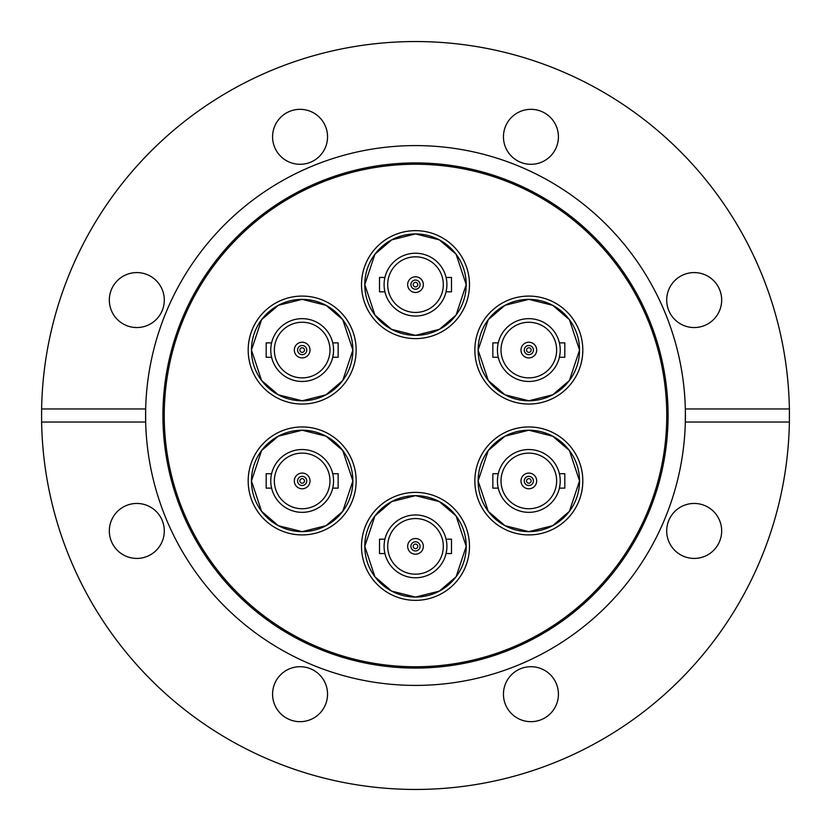 <?xml version="1.0" encoding="UTF-8"?>
<svg xmlns="http://www.w3.org/2000/svg" width="831" height="831" viewBox="0 0 831 831"><rect width="100%" height="100%" fill="white"/><g stroke="black" fill="none" stroke-linecap="round" stroke-linejoin="round"><path stroke-width="1.25" d="M482.084 377.056A53.984 53.984 0 0 1 501.841 303.315A53.984 53.984 0 0 1 575.582 323.072A53.984 53.984 0 0 1 555.825 396.813A53.984 53.984 0 0 1 482.084 377.056M482.084 453.944A53.984 53.984 0 0 1 555.825 434.187A53.984 53.984 0 0 1 575.582 507.928A53.984 53.984 0 0 1 501.841 527.685A53.984 53.984 0 0 1 482.084 453.944M415.5 492.388A53.984 53.984 0 0 1 469.484 546.362A53.984 53.984 0 0 1 415.5 600.346A53.984 53.984 0 0 1 361.516 546.362A53.984 53.984 0 0 1 415.5 492.388A53.984 53.984 0 0 1 469.484 546.362A53.984 53.984 0 0 1 415.5 600.346A53.984 53.984 0 0 1 361.516 546.362A53.984 53.984 0 0 1 415.5 492.388M348.916 453.944A53.984 53.984 0 0 1 329.159 527.685A53.984 53.984 0 0 1 255.418 507.928A53.984 53.984 0 0 1 275.175 434.187A53.984 53.984 0 0 1 348.916 453.944M348.916 377.056A53.984 53.984 0 0 1 275.175 396.813A53.984 53.984 0 0 1 255.418 323.072A53.984 53.984 0 0 1 329.159 303.315A53.984 53.984 0 0 1 348.916 377.056M415.5 338.612A53.984 53.984 0 0 1 361.516 284.638A53.984 53.984 0 0 1 415.5 230.654A53.984 53.984 0 0 1 469.484 284.638A53.984 53.984 0 0 1 415.5 338.612A53.984 53.984 0 0 1 361.516 284.638A53.984 53.984 0 0 1 415.5 230.654A53.984 53.984 0 0 1 469.484 284.638A53.984 53.984 0 0 1 415.5 338.612M415.5 668.072A252.572 252.572 0 0 1 162.928 415.5A252.572 252.572 0 0 1 415.5 162.928A252.572 252.572 0 0 1 668.072 415.5A252.572 252.572 0 0 1 415.5 668.072M415.5 666.763A251.263 251.263 0 0 1 164.237 415.5A251.263 251.263 0 0 1 415.5 164.237A251.263 251.263 0 0 1 666.763 415.5A251.263 251.263 0 0 1 415.5 666.763M789.388 408.956L685.336 408.956A269.909 269.909 0 0 1 415.5 685.409A269.909 269.909 0 0 1 145.664 422.044L145.664 408.956A269.909 269.909 0 0 1 415.5 145.591A269.909 269.909 0 0 1 685.336 408.956L685.336 422.044L789.388 422.044L789.388 408.956A373.95 373.95 0 0 0 415.5 41.55A373.95 373.95 0 0 0 41.612 408.956L145.664 408.956A269.909 269.909 0 0 0 145.664 422.044L41.612 422.044A373.95 373.95 0 0 0 415.5 789.45A373.95 373.95 0 0 0 789.388 422.044M530.936 666.701A27.485 27.485 0 0 0 503.451 694.186A27.485 27.485 0 0 0 530.936 721.672A27.485 27.485 0 0 0 558.422 694.186A27.485 27.485 0 0 0 530.936 666.701M327.549 694.186A27.485 27.485 0 0 0 300.064 666.701A27.485 27.485 0 0 0 272.578 694.186A27.485 27.485 0 0 0 300.064 721.672A27.485 27.485 0 0 0 327.549 694.186M164.299 530.936A27.485 27.485 0 0 0 136.814 503.451A27.485 27.485 0 0 0 109.328 530.936A27.485 27.485 0 0 0 136.814 558.422A27.485 27.485 0 0 0 164.299 530.936M136.814 272.578A27.485 27.485 0 0 0 109.328 300.064A27.485 27.485 0 0 0 136.814 327.549A27.485 27.485 0 0 0 164.299 300.064A27.485 27.485 0 0 0 136.814 272.578M300.064 109.328A27.485 27.485 0 0 0 272.578 136.814A27.485 27.485 0 0 0 300.064 164.299A27.485 27.485 0 0 0 327.549 136.814A27.485 27.485 0 0 0 300.064 109.328M558.422 136.814A27.485 27.485 0 0 0 530.936 109.328A27.485 27.485 0 0 0 503.451 136.814A27.485 27.485 0 0 0 530.936 164.299A27.485 27.485 0 0 0 558.422 136.814M721.672 300.064A27.485 27.485 0 0 0 694.186 272.578A27.485 27.485 0 0 0 666.701 300.064A27.485 27.485 0 0 0 694.186 327.549A27.485 27.485 0 0 0 721.672 300.064M694.186 503.451A27.485 27.485 0 0 0 666.701 530.936A27.485 27.485 0 0 0 694.186 558.422A27.485 27.485 0 0 0 721.672 530.936A27.485 27.485 0 0 0 694.186 503.451M41.612 422.044L41.612 408.956M384.088 546.362A31.412 31.412 0 0 1 415.5 514.96A31.412 31.412 0 0 1 446.912 546.362C445.998 537.075 445.998 537.075 446.912 546.362A31.412 31.412 0 0 1 415.5 577.774A31.412 31.412 0 0 1 384.088 546.362M446.787 549.135L446.07 553.56L451.493 553.56L451.493 539.174L446.07 539.174M384.93 539.174L379.507 539.174L379.507 553.56L384.93 553.56L384.504 551.452M443.307 546.362A27.807 27.807 0 0 1 415.5 574.179A27.807 27.807 0 0 1 387.693 546.362A27.807 27.807 0 0 1 415.5 518.554A27.807 27.807 0 0 1 443.307 546.362M415.5 495.66A50.712 50.712 0 0 1 466.212 546.362A50.712 50.712 0 0 1 415.5 597.073A50.712 50.712 0 0 1 364.788 546.362A50.712 50.712 0 0 1 415.5 495.66L391.64 501.623L374.926 515.937L364.788 546.362L374.926 576.797L391.64 591.111L415.5 597.073L439.36 591.111L456.074 576.797L466.212 546.362L456.074 515.937L439.36 501.623L415.5 495.66M407.647 546.362A7.853 7.853 0 0 1 415.5 538.519A7.853 7.853 0 0 1 423.353 546.362A7.853 7.853 0 0 1 415.5 554.215A7.853 7.853 0 0 1 407.647 546.362M410.919 546.362A4.581 4.581 0 0 1 415.5 541.781A4.581 4.581 0 0 1 420.081 546.362A4.581 4.581 0 0 1 415.5 550.943A4.581 4.581 0 0 1 410.919 546.362M417.785 546.362A2.285 2.285 0 0 1 415.5 548.657A2.285 2.285 0 0 1 413.215 546.362A2.285 2.285 0 0 1 415.5 544.076A2.285 2.285 0 0 1 417.785 546.362M446.07 553.56L446.496 551.462M497.426 480.931A31.412 31.412 0 0 1 528.838 449.529A31.412 31.412 0 0 1 560.239 480.931C559.336 471.644 559.336 471.644 560.239 480.931A31.412 31.412 0 0 1 528.838 512.343A31.412 31.412 0 0 1 497.426 480.931M560.115 483.704L559.408 488.129L564.82 488.129L564.82 473.732L559.408 473.732M498.257 473.732L492.845 473.732L492.845 488.129L498.257 488.129L497.842 486.021L498.257 488.129M556.645 480.931A27.807 27.807 0 0 1 528.838 508.738A27.807 27.807 0 0 1 501.02 480.931A27.807 27.807 0 0 1 528.838 453.124A27.807 27.807 0 0 1 556.645 480.931M528.838 430.219A50.712 50.712 0 0 1 579.539 480.931A50.712 50.712 0 0 1 528.838 531.643A50.712 50.712 0 0 1 478.126 480.931A50.712 50.712 0 0 1 528.838 430.219L504.968 436.192L488.264 450.506L478.126 480.931L488.264 511.356L504.968 525.68L528.838 531.643L552.698 525.68L569.401 511.356L579.539 480.931L569.401 450.506L552.698 436.192L528.838 430.219M520.985 480.931A7.853 7.853 0 0 1 528.838 473.078A7.853 7.853 0 0 1 536.681 480.931A7.853 7.853 0 0 1 528.838 488.784A7.853 7.853 0 0 1 520.985 480.931M528.838 534.915A53.984 53.984 0 0 1 474.854 480.931A53.984 53.984 0 0 1 528.838 426.947A53.984 53.984 0 0 1 582.811 480.931A53.984 53.984 0 0 1 528.838 534.915M524.257 480.931A4.581 4.581 0 0 1 528.838 476.35A4.581 4.581 0 0 1 533.419 480.931A4.581 4.581 0 0 1 528.838 485.512A4.581 4.581 0 0 1 524.257 480.931M531.123 480.931A2.285 2.285 0 0 1 528.838 483.227A2.285 2.285 0 0 1 526.542 480.931A2.285 2.285 0 0 1 528.838 478.646A2.285 2.285 0 0 1 531.123 480.931M559.408 488.129L559.824 486.021M497.426 350.069A31.412 31.412 0 0 1 528.838 318.657A31.412 31.412 0 0 1 560.239 350.069C559.336 340.783 559.336 340.783 560.239 350.069A31.412 31.412 0 0 1 528.838 381.471A31.412 31.412 0 0 1 497.426 350.069M560.115 352.843L559.408 357.268L564.82 357.268L564.82 342.871L559.408 342.871M498.257 342.871L492.845 342.871L492.845 357.268L498.257 357.268L497.842 355.159L498.257 357.268M556.645 350.069A27.807 27.807 0 0 1 528.838 377.876A27.807 27.807 0 0 1 501.02 350.069A27.807 27.807 0 0 1 528.838 322.262A27.807 27.807 0 0 1 556.645 350.069M528.838 299.357A50.712 50.712 0 0 1 579.539 350.069A50.712 50.712 0 0 1 528.838 400.781A50.712 50.712 0 0 1 478.126 350.069A50.712 50.712 0 0 1 528.838 299.357L504.968 305.32L488.264 319.644L478.126 350.069L488.264 380.494L504.968 394.808L528.838 400.781L552.698 394.808L569.401 380.494L579.539 350.069L569.401 319.644L552.698 305.32L528.838 299.357M520.985 350.069A7.853 7.853 0 0 1 528.838 342.216A7.853 7.853 0 0 1 536.681 350.069A7.853 7.853 0 0 1 528.838 357.922A7.853 7.853 0 0 1 520.985 350.069M528.838 404.053A53.984 53.984 0 0 1 474.854 350.069A53.984 53.984 0 0 1 528.838 296.085A53.984 53.984 0 0 1 582.811 350.069A53.984 53.984 0 0 1 528.838 404.053M524.257 350.069A4.581 4.581 0 0 1 528.838 345.488A4.581 4.581 0 0 1 533.419 350.069A4.581 4.581 0 0 1 528.838 354.65A4.581 4.581 0 0 1 524.257 350.069M531.123 350.069A2.285 2.285 0 0 1 528.838 352.354A2.285 2.285 0 0 1 526.542 350.069A2.285 2.285 0 0 1 528.838 347.774A2.285 2.285 0 0 1 531.123 350.069M559.408 357.268L559.824 355.159M384.088 284.638A31.412 31.412 0 0 1 415.5 253.226A31.412 31.412 0 0 1 446.912 284.638C445.998 275.341 445.998 275.341 446.912 284.638A31.412 31.412 0 0 1 415.5 316.04A31.412 31.412 0 0 1 384.088 284.638M446.787 287.412L446.07 291.826L451.493 291.826L451.493 277.44L446.07 277.44M384.93 277.44L379.507 277.44L379.507 291.826L384.93 291.826L384.504 289.718M443.307 284.638A27.807 27.807 0 0 1 415.5 312.446A27.807 27.807 0 0 1 387.693 284.638A27.807 27.807 0 0 1 415.5 256.821A27.807 27.807 0 0 1 443.307 284.638M415.5 233.927A50.712 50.712 0 0 1 466.212 284.638A50.712 50.712 0 0 1 415.5 335.34A50.712 50.712 0 0 1 364.788 284.638A50.712 50.712 0 0 1 415.5 233.927L391.64 239.889L374.926 254.203L364.788 284.638L374.926 315.063L391.64 329.377L415.5 335.34L439.36 329.377L456.074 315.063L466.212 284.638L456.074 254.203L439.36 239.889L415.5 233.927M407.647 284.638A7.853 7.853 0 0 1 415.5 276.785A7.853 7.853 0 0 1 423.353 284.638A7.853 7.853 0 0 1 415.5 292.481A7.853 7.853 0 0 1 407.647 284.638M410.919 284.638A4.581 4.581 0 0 1 415.5 280.057A4.581 4.581 0 0 1 420.081 284.638A4.581 4.581 0 0 1 415.5 289.219A4.581 4.581 0 0 1 410.919 284.638M417.785 284.638A2.285 2.285 0 0 1 415.5 286.924A2.285 2.285 0 0 1 413.215 284.638A2.285 2.285 0 0 1 415.5 282.343A2.285 2.285 0 0 1 417.785 284.638M446.07 291.826L446.496 289.728M270.761 350.069A31.412 31.412 0 0 1 302.162 318.657A31.412 31.412 0 0 1 333.574 350.069C332.67 340.783 332.67 340.783 333.574 350.069A31.412 31.412 0 0 1 302.162 381.471A31.412 31.412 0 0 1 270.761 350.069M333.449 352.843L332.743 357.268L338.155 357.268L338.155 342.871L332.743 342.871M271.592 342.871L266.18 342.871L266.18 357.268L271.592 357.268L271.176 355.159L271.592 357.268M329.98 350.069A27.807 27.807 0 0 1 302.162 377.876A27.807 27.807 0 0 1 274.355 350.069A27.807 27.807 0 0 1 302.162 322.262A27.807 27.807 0 0 1 329.98 350.069M302.162 299.357A50.712 50.712 0 0 1 352.874 350.069A50.712 50.712 0 0 1 302.162 400.781A50.712 50.712 0 0 1 251.461 350.069A50.712 50.712 0 0 1 302.162 299.357L278.302 305.32L261.599 319.644L251.461 350.069L261.599 380.494L278.302 394.808L302.162 400.781L326.032 394.808L342.736 380.494L352.874 350.069L342.736 319.644L326.032 305.32L302.162 299.357M294.319 350.069A7.853 7.853 0 0 1 302.162 342.216A7.853 7.853 0 0 1 310.015 350.069A7.853 7.853 0 0 1 302.162 357.922A7.853 7.853 0 0 1 294.319 350.069M302.162 404.053A53.984 53.984 0 0 1 248.189 350.069A53.984 53.984 0 0 1 302.162 296.085A53.984 53.984 0 0 1 356.146 350.069A53.984 53.984 0 0 1 302.162 404.053M297.581 350.069A4.581 4.581 0 0 1 302.162 345.488A4.581 4.581 0 0 1 306.743 350.069A4.581 4.581 0 0 1 302.162 354.65A4.581 4.581 0 0 1 297.581 350.069M304.458 350.069A2.285 2.285 0 0 1 302.162 352.354A2.285 2.285 0 0 1 299.877 350.069A2.285 2.285 0 0 1 302.162 347.774A2.285 2.285 0 0 1 304.458 350.069M332.743 357.268L333.158 355.159M270.761 480.931A31.412 31.412 0 0 1 302.162 449.529A31.412 31.412 0 0 1 333.574 480.931C332.67 471.644 332.67 471.644 333.574 480.931A31.412 31.412 0 0 1 302.162 512.343A31.412 31.412 0 0 1 270.761 480.931M333.449 483.704L332.743 488.129L338.155 488.129L338.155 473.732L332.743 473.732M271.592 473.732L266.18 473.732L266.18 488.129L271.592 488.129L271.176 486.021L271.592 488.129M329.98 480.931A27.807 27.807 0 0 1 302.162 508.738A27.807 27.807 0 0 1 274.355 480.931A27.807 27.807 0 0 1 302.162 453.124A27.807 27.807 0 0 1 329.98 480.931M302.162 430.219A50.712 50.712 0 0 1 352.874 480.931A50.712 50.712 0 0 1 302.162 531.643A50.712 50.712 0 0 1 251.461 480.931A50.712 50.712 0 0 1 302.162 430.219L278.302 436.192L261.599 450.506L251.461 480.931L261.599 511.356L278.302 525.68L302.162 531.643L326.032 525.68L342.736 511.356L352.874 480.931L342.736 450.506L326.032 436.192L302.162 430.219M294.319 480.931A7.853 7.853 0 0 1 302.162 473.078A7.853 7.853 0 0 1 310.015 480.931A7.853 7.853 0 0 1 302.162 488.784A7.853 7.853 0 0 1 294.319 480.931M302.162 534.915A53.984 53.984 0 0 1 248.189 480.931A53.984 53.984 0 0 1 302.162 426.947A53.984 53.984 0 0 1 356.146 480.931A53.984 53.984 0 0 1 302.162 534.915M297.581 480.931A4.581 4.581 0 0 1 302.162 476.35A4.581 4.581 0 0 1 306.743 480.931A4.581 4.581 0 0 1 302.162 485.512A4.581 4.581 0 0 1 297.581 480.931M304.458 480.931A2.285 2.285 0 0 1 302.162 483.227A2.285 2.285 0 0 1 299.877 480.931A2.285 2.285 0 0 1 302.162 478.646A2.285 2.285 0 0 1 304.458 480.931M332.743 488.129L333.158 486.021"/></g></svg>
